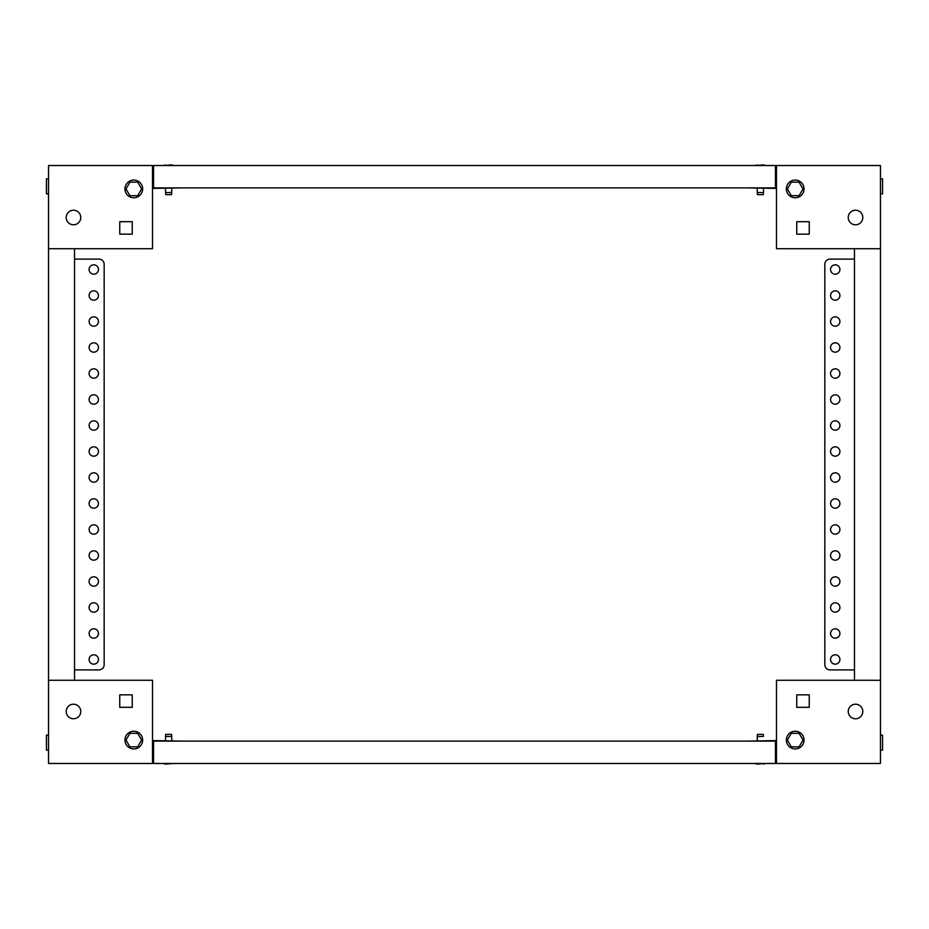 <?xml version="1.0" encoding="UTF-8"?>
<svg xmlns="http://www.w3.org/2000/svg" width="929" height="929" viewBox="0 0 929 929"><rect width="100%" height="100%" fill="white"/><g stroke="black" fill="none" stroke-linecap="round" stroke-linejoin="round"><path stroke-width="1.39" d="M73.484 210.233A7.281 7.281 0 0 0 66.203 217.514A7.281 7.281 0 0 0 73.484 224.795A7.281 7.281 0 0 0 80.765 217.514A7.281 7.281 0 0 0 73.484 210.233M153.564 185.8L152.519 185.8M152.519 248.717L152.519 165.525L48.529 165.525L48.529 248.717L152.519 248.717M132.243 221.683L119.76 221.683L119.76 234.154L132.243 234.154L132.243 221.683L119.76 221.683L119.76 234.154L132.243 234.154L132.243 221.683M182.676 187.879L152.519 188.401M133.799 197.761A8.837 8.837 0 0 0 142.648 188.924A8.837 8.837 0 0 0 133.799 180.075A8.837 8.837 0 0 0 124.962 188.924A8.837 8.837 0 0 0 133.799 197.761M137.701 195.682L141.614 188.924L137.701 182.165L129.897 182.165L125.996 188.924L129.897 195.682L137.701 195.682M48.529 178.832L46.45 178.832L46.45 193.813L48.529 193.813M855.516 718.767A7.281 7.281 0 0 0 862.797 711.486A7.281 7.281 0 0 0 855.516 704.205A7.281 7.281 0 0 0 848.235 711.486A7.281 7.281 0 0 0 855.516 718.767M775.436 743.2L776.481 743.2M776.481 680.283L776.481 763.475L880.471 763.475L880.471 680.283L776.481 680.283M796.757 707.317L809.24 707.317L809.24 694.846L796.757 694.846L796.757 707.317L809.24 707.317L809.24 694.846L796.757 694.846L796.757 707.317M746.324 741.121L776.481 740.599M795.201 731.239A8.837 8.837 0 0 0 786.352 740.076A8.837 8.837 0 0 0 795.201 748.925A8.837 8.837 0 0 0 804.038 740.076A8.837 8.837 0 0 0 795.201 731.239M791.299 733.318L787.386 740.076L791.299 746.835L799.103 746.835L803.004 740.076L799.103 733.318L791.299 733.318M880.471 750.167L882.55 750.167L882.55 735.187L880.471 735.187M73.484 718.767A7.281 7.281 0 0 1 66.203 711.486A7.281 7.281 0 0 1 73.484 704.205A7.281 7.281 0 0 1 80.765 711.486A7.281 7.281 0 0 1 73.484 718.767M153.564 743.2L152.519 743.2M152.519 680.283L152.519 763.475L48.529 763.475L48.529 680.283L152.519 680.283M119.76 694.846L132.243 694.846L132.243 707.317L119.76 707.317L119.76 694.846L119.76 707.317L132.243 707.317L132.243 694.846L119.76 694.846M182.676 741.121L152.519 740.599M133.799 748.925A8.837 8.837 0 0 1 124.962 740.076A8.837 8.837 0 0 1 133.799 731.239A8.837 8.837 0 0 1 142.648 740.076A8.837 8.837 0 0 1 133.799 748.925M137.701 733.318L141.614 740.076L137.701 746.835L129.897 746.835L125.996 740.076L129.897 733.318L137.701 733.318M48.529 750.167L46.45 750.167L46.45 735.187L48.529 735.187M855.516 210.233A7.281 7.281 0 0 1 862.797 217.514A7.281 7.281 0 0 1 855.516 224.795A7.281 7.281 0 0 1 848.235 217.514A7.281 7.281 0 0 1 855.516 210.233M775.436 185.8L776.481 185.8M776.481 248.717L776.481 165.525L880.471 165.525L880.471 248.717L776.481 248.717M809.24 234.154L796.757 234.154L796.757 221.683L809.24 221.683L809.24 234.154L809.24 221.683L796.757 221.683L796.757 234.154L809.24 234.154M746.324 187.879L776.481 188.401M795.201 180.075A8.837 8.837 0 0 1 804.038 188.924A8.837 8.837 0 0 1 795.201 197.761A8.837 8.837 0 0 1 786.352 188.924A8.837 8.837 0 0 1 795.201 180.075M791.299 195.682L787.386 188.924L791.299 182.165L799.103 182.165L803.004 188.924L799.103 195.682L791.299 195.682M880.471 178.832L882.55 178.832L882.55 193.813L880.471 193.813M171.97 164.897L173.711 165.525L171.97 164.897L163.562 165.525L165.316 164.897M171.551 194.637L165.734 194.637L165.525 192.558L171.76 192.558L171.551 194.637M165.525 188.401L165.525 192.558M171.76 188.401L171.76 192.558M153.564 187.879L153.564 165.525L775.436 165.525L775.436 187.879L153.564 187.879M763.684 164.897L765.438 165.525L763.684 164.897L755.289 165.525L757.03 164.897M763.266 194.637L757.449 194.637L757.24 192.558L763.475 192.558L763.266 194.637M757.24 188.401L757.24 192.558L757.24 188.401M763.475 188.401L763.475 192.558L763.475 188.401M757.03 764.102L755.289 763.475L757.03 764.102L765.438 763.475L763.684 764.102M757.449 734.363L763.266 734.363L763.475 736.442L757.24 736.442L757.449 734.363L757.24 740.599L757.24 736.442M763.475 736.442L763.266 734.363M775.436 741.121L775.436 763.475L153.564 763.475L153.564 741.121L775.436 741.121M163.562 763.475L165.316 764.102L173.711 763.475M165.734 734.363L171.551 734.363L171.76 736.442L165.525 736.442L165.734 734.363L165.525 740.599M171.76 740.599L171.76 736.442M93.771 264.835A4.68 4.68 0 0 0 89.091 269.515A4.68 4.68 0 0 0 93.771 274.194A4.68 4.68 0 0 0 98.451 269.515A4.68 4.68 0 0 0 93.771 264.835M93.771 290.835A4.68 4.68 0 0 0 89.091 295.515A4.68 4.68 0 0 0 93.771 300.195A4.68 4.68 0 0 0 98.451 295.515A4.68 4.68 0 0 0 93.771 290.835M93.771 316.835A4.68 4.68 0 0 0 89.091 321.515A4.68 4.68 0 0 0 93.771 326.195A4.68 4.68 0 0 0 98.451 321.515A4.68 4.68 0 0 0 93.771 316.835M93.771 342.824A4.68 4.68 0 0 0 89.091 347.504A4.68 4.68 0 0 0 93.771 352.184A4.68 4.68 0 0 0 98.451 347.504A4.68 4.68 0 0 0 93.771 342.824M93.771 368.825A4.68 4.68 0 0 0 89.091 373.504A4.68 4.68 0 0 0 93.771 378.184A4.68 4.68 0 0 0 98.451 373.504A4.68 4.68 0 0 0 93.771 368.825M93.771 394.825A4.68 4.68 0 0 0 89.091 399.505A4.68 4.68 0 0 0 93.771 404.185A4.68 4.68 0 0 0 98.451 399.505A4.68 4.68 0 0 0 93.771 394.825M93.771 420.825A4.68 4.68 0 0 0 89.091 425.505A4.68 4.68 0 0 0 93.771 430.185A4.68 4.68 0 0 0 98.451 425.505A4.68 4.68 0 0 0 93.771 420.825M93.771 446.826A4.68 4.68 0 0 0 89.091 451.506A4.68 4.68 0 0 0 93.771 456.185A4.68 4.68 0 0 0 98.451 451.506A4.68 4.68 0 0 0 93.771 446.826M93.771 472.815A4.68 4.68 0 0 0 89.091 477.494A4.68 4.68 0 0 0 93.771 482.174A4.68 4.68 0 0 0 98.451 477.494A4.68 4.68 0 0 0 93.771 472.815M93.771 498.815A4.68 4.68 0 0 0 89.091 503.495A4.68 4.68 0 0 0 93.771 508.175A4.68 4.68 0 0 0 98.451 503.495A4.68 4.68 0 0 0 93.771 498.815M93.771 524.815A4.68 4.68 0 0 0 89.091 529.495A4.68 4.68 0 0 0 93.771 534.175A4.68 4.68 0 0 0 98.451 529.495A4.68 4.68 0 0 0 93.771 524.815M93.771 550.816A4.68 4.68 0 0 0 89.091 555.496A4.68 4.68 0 0 0 93.771 560.175A4.68 4.68 0 0 0 98.451 555.496A4.68 4.68 0 0 0 93.771 550.816M93.771 576.816A4.68 4.68 0 0 0 89.091 581.496A4.68 4.68 0 0 0 93.771 586.176A4.68 4.68 0 0 0 98.451 581.496A4.68 4.68 0 0 0 93.771 576.816M93.771 602.805A4.68 4.68 0 0 0 89.091 607.485A4.68 4.68 0 0 0 93.771 612.165A4.68 4.68 0 0 0 98.451 607.485A4.68 4.68 0 0 0 93.771 602.805M93.771 628.805A4.68 4.68 0 0 0 89.091 633.485A4.68 4.68 0 0 0 93.771 638.165A4.68 4.68 0 0 0 98.451 633.485A4.68 4.68 0 0 0 93.771 628.805M93.771 654.806A4.68 4.68 0 0 0 89.091 659.485A4.68 4.68 0 0 0 93.771 664.165A4.68 4.68 0 0 0 98.451 659.485A4.68 4.68 0 0 0 93.771 654.806M74.529 680.283L74.529 248.717M48.529 680.283L48.529 248.717M74.529 259.11L98.962 259.11A5.202 5.202 0 0 1 104.164 264.312L104.164 664.688A5.202 5.202 0 0 1 98.962 669.89L74.529 669.89M104.164 264.312L104.164 664.688M835.229 664.165A4.68 4.68 0 0 0 839.909 659.485A4.68 4.68 0 0 0 835.229 654.806A4.68 4.68 0 0 0 830.549 659.485A4.68 4.68 0 0 0 835.229 664.165M835.229 638.165A4.68 4.68 0 0 0 839.909 633.485A4.68 4.68 0 0 0 835.229 628.805A4.68 4.68 0 0 0 830.549 633.485A4.68 4.68 0 0 0 835.229 638.165M835.229 612.165A4.68 4.68 0 0 0 839.909 607.485A4.68 4.68 0 0 0 835.229 602.805A4.68 4.68 0 0 0 830.549 607.485A4.68 4.68 0 0 0 835.229 612.165M835.229 586.176A4.68 4.68 0 0 0 839.909 581.496A4.68 4.68 0 0 0 835.229 576.816A4.68 4.68 0 0 0 830.549 581.496A4.68 4.68 0 0 0 835.229 586.176M835.229 560.175A4.68 4.68 0 0 0 839.909 555.496A4.68 4.68 0 0 0 835.229 550.816A4.68 4.68 0 0 0 830.549 555.496A4.68 4.68 0 0 0 835.229 560.175M835.229 534.175A4.68 4.68 0 0 0 839.909 529.495A4.68 4.68 0 0 0 835.229 524.815A4.68 4.68 0 0 0 830.549 529.495A4.68 4.68 0 0 0 835.229 534.175M835.229 508.175A4.68 4.68 0 0 0 839.909 503.495A4.68 4.68 0 0 0 835.229 498.815A4.68 4.68 0 0 0 830.549 503.495A4.68 4.68 0 0 0 835.229 508.175M835.229 482.174A4.68 4.68 0 0 0 839.909 477.494A4.68 4.68 0 0 0 835.229 472.815A4.68 4.68 0 0 0 830.549 477.494A4.68 4.68 0 0 0 835.229 482.174M835.229 456.185A4.68 4.68 0 0 0 839.909 451.506A4.68 4.68 0 0 0 835.229 446.826A4.68 4.68 0 0 0 830.549 451.506A4.68 4.68 0 0 0 835.229 456.185M835.229 430.185A4.68 4.68 0 0 0 839.909 425.505A4.68 4.68 0 0 0 835.229 420.825A4.68 4.68 0 0 0 830.549 425.505A4.68 4.68 0 0 0 835.229 430.185M835.229 404.185A4.68 4.68 0 0 0 839.909 399.505A4.68 4.68 0 0 0 835.229 394.825A4.68 4.68 0 0 0 830.549 399.505A4.68 4.68 0 0 0 835.229 404.185M835.229 378.184A4.68 4.68 0 0 0 839.909 373.504A4.68 4.68 0 0 0 835.229 368.825A4.68 4.68 0 0 0 830.549 373.504A4.68 4.68 0 0 0 835.229 378.184M835.229 352.184A4.68 4.68 0 0 0 839.909 347.504A4.68 4.68 0 0 0 835.229 342.824A4.68 4.68 0 0 0 830.549 347.504A4.68 4.68 0 0 0 835.229 352.184M835.229 326.195A4.68 4.68 0 0 0 839.909 321.515A4.68 4.68 0 0 0 835.229 316.835A4.68 4.68 0 0 0 830.549 321.515A4.68 4.68 0 0 0 835.229 326.195M835.229 300.195A4.68 4.68 0 0 0 839.909 295.515A4.68 4.68 0 0 0 835.229 290.835A4.68 4.68 0 0 0 830.549 295.515A4.68 4.68 0 0 0 835.229 300.195M835.229 274.194A4.68 4.68 0 0 0 839.909 269.515A4.68 4.68 0 0 0 835.229 264.835A4.68 4.68 0 0 0 830.549 269.515A4.68 4.68 0 0 0 835.229 274.194M854.471 248.717L854.471 680.283M880.471 248.717L880.471 680.283M854.471 669.89L830.038 669.89A5.202 5.202 0 0 1 824.836 664.688L824.836 264.312A5.202 5.202 0 0 1 830.038 259.11L854.471 259.11M824.836 664.688L824.836 264.312"/></g></svg>

